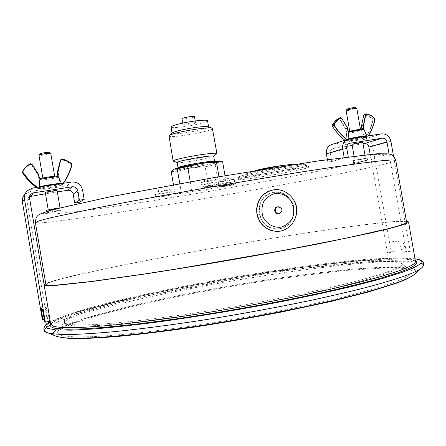 <?xml version="1.0" encoding="UTF-8"?>
<svg xmlns="http://www.w3.org/2000/svg" width="446" height="446" viewBox="0 0 446 446"><rect width="100%" height="100%" fill="white"/><g stroke="black" fill="none" stroke-linecap="round" stroke-linejoin="round"><path stroke-width="0.33" stroke-dasharray="2.23 1.67" d="M306.374 168.153L308.582 167.289C310.483 165.221 235.945 178.3 238.627 179.548C237.657 181.182 294.65 171.582 306.374 168.153M215.585 185.726L204.636 187.51L215.585 185.726M232.935 184.978L222.576 186.712L232.935 184.978M169.207 195.432L158.681 197.16L169.207 195.432M354.146 162.483L353.572 162.684C353.304 163.041 367.917 160.437 367.56 160.192L354.146 162.483M46.869 212.547L46.852 212.569C46.585 212.987 62.652 210.317 62.234 210.016C62.607 209.598 47.12 212.145 46.869 212.547M175.105 194.3L209.023 189.037L219.125 187.091L226.596 184.845L191.708 190.225L181.266 192.248L175.105 194.3L173.466 184.755M222.599 161.753L218.679 162.149L215.256 164.713L219.125 187.091M225.013 175.691L226.596 184.845M215.256 164.713L205.182 166.804L209.023 189.037M205.182 166.804L191.295 167.863L177.675 171.125L181.533 193.542M177.675 171.125L171.203 171.621M363.011 143.768L352.217 145.468M346.804 146.321L333.123 148.496C331.01 149.248 330.068 150.82 330.285 153.212L331.746 161.558L348.248 156.825M362.776 142.419L362.314 142.625C360.296 143.278 351.822 144.716 352.028 144.37M355.256 160.12L365.569 158.352L355.256 160.12M235.6 183.702L235.728 183.629C236.085 183.206 219.031 186.16 219.516 186.439C219.176 186.824 234.317 184.254 235.6 183.702M233.933 183.981L221.21 186.144C220.781 185.932 234.345 183.585 234.033 183.925L233.933 183.981M171.911 194.144L172.084 194.055C172.451 193.614 155.041 196.586 155.531 196.881C155.186 197.277 170.383 194.735 171.911 194.144M170.221 194.417L157.26 196.586C156.83 196.363 170.679 193.999 170.355 194.35L170.221 194.417M194.467 116.601C194.908 117.471 181.823 119.706 181.946 118.742M218.395 184.371L218.691 184.237C219.075 183.752 200.728 186.919 201.252 187.248C200.89 187.677 216.293 185.09 218.395 184.371M216.639 184.661C214.994 185.224 202.824 187.264 203.075 186.935C202.618 186.679 217.208 184.165 216.868 184.555L216.639 184.661M406.451 221.177L395.758 221.411C384.686 222.331 370.542 223.909 353.321 226.133C316.995 231.028 271.268 238.209 225.018 246.164C189.857 252.274 156.752 258.396 125.694 264.523L73.651 275.628L55.861 280.121L45.715 283.483M44.031 284.654L44.093 285.022M57.339 191.931L45.492 193.793M57.105 190.559L57.088 190.593C56.804 191.072 45.063 192.945 45.269 192.477M48.252 209.927L48.235 209.943C48.023 210.283 60.394 208.237 60.071 207.987C60.344 207.646 48.452 209.598 48.252 209.927M54.719 176.666C54.457 177.257 42.71 179.091 42.894 178.511L42.905 178.478C43.067 177.904 54.969 176.042 54.735 176.627L54.719 176.666M39.164 187.041L39.833 188.1L40.536 188.245C43.184 187.164 59.469 184.633 60.572 185.123L61.219 184.772L61.498 183.574M60.572 185.123L62.669 184.454L63.522 183.256L61.481 185.302L60.16 185.508C57.356 186.595 41.656 189.048 40.229 188.619L39.504 188.507L38.847 187.365L39.499 180.106L40.491 179.036C42.058 179.398 54.641 177.441 56.904 176.488L57.183 176.103M57.757 175.897L56.82 176.532L57.517 176.209M56.82 176.532L58.013 177.268L61.013 183.919L60.767 185.19L60.16 185.508M37.074 187.365L38.295 188.245L37.999 188.619L38.891 188.825L40.536 188.245M40.776 178.617L40.491 179.036M25.004 194.138L30.211 191.518L67.084 185.759C72.704 185.441 76.249 187.967 77.721 193.341L79.254 202.339M29.447 196.602L27.446 198.743L27.1 201.38L46.886 318.082L47.527 318.673L45.882 307.35L47.176 308.353L49.534 320.551L50.225 321.192M42.231 318.979L46.886 318.082M44.271 319.303L47.527 318.673M41.155 308.242L45.882 307.35M42.353 309.268L47.176 308.353M44.689 321.488L49.534 320.551M360.084 129.914C358.077 130.645 349.608 132.077 349.798 131.654L350.233 131.425C352.167 130.706 360.758 129.251 360.541 129.674L360.084 129.914M348.097 139.146L349.185 140.172C354.525 138.728 368.062 136.621 365.887 137.569L366.495 137.24L366.679 136.08L364.036 129.948L362.983 129.301M365.887 137.569L367.086 137.379L368.324 135.902M362.057 129.145L361.282 129.875L362.899 129.312M361.929 128.732L361.444 130.042L361.093 129.931L361.923 129.15M361.45 130.042L364.661 136.721L364.477 137.881L364.059 138.149C358.673 139.581 345.538 141.627 347.412 140.741L346.732 140.641L346.163 139.598L346.581 132.992L347.462 132.016C346.33 132.741 356.945 131.091 361.282 129.875L361.093 129.931M364.371 114.544L366.729 115.068L369.706 116.49L372.867 118.971L373.174 120.03C371.752 126.391 369.288 132.239 365.781 137.563L364.048 138.149L365.146 137.976L365.53 137.463C369.02 132.161 371.473 126.341 372.895 120.002L372.644 119.154L371.663 118.251L368.379 116.066L364.733 114.767L363.836 115.375L361.617 125.956L362.041 128.721M368.128 135.935L367.649 136.967L365.241 137.959L366.997 137.396L366.495 137.24M346.648 139.631L347.311 140.144L345.55 140.713L346.297 140.914L349.185 140.172M331.969 144.42L363.618 139.431C368.335 139.208 371.362 141.555 372.694 146.478L391.159 251.717L387.368 252.447L370.158 154.344M344.15 157.349L344.2 157.633L327.832 162.188L331.746 161.558M327.832 162.188L327.386 159.612M344.2 157.633L348.276 156.975M389.057 153.92L406.323 252.174L402.409 252.23L398.573 241.576L391.03 241.883L391.003 252.391L387.368 252.447M391.159 251.717L394.827 251.655L394.872 241.152L402.476 240.834L406.328 251.472L410.27 251.405L406.323 252.174M410.27 251.405L393.528 156.156M406.328 251.472L402.409 252.23M402.476 240.834L398.573 241.576M394.872 241.152L391.03 241.883M394.827 251.655L391.003 252.391M39.939 153.864C39.371 154.623 50.197 152.945 49.383 152.409M50.788 153.418C51.19 154.121 38.808 156.039 38.941 155.253M46.456 210.239C46.189 210.679 62.262 208.02 61.838 207.691L59.374 207.875M346.982 109.181C346.475 109.833 356.231 107.999 355.54 107.57M356.817 108.45C357.168 109.03 345.951 111.138 346.09 110.469M353.778 160.359L353.204 160.566C352.937 160.945 367.543 158.336 367.186 158.062L353.778 160.359M406.624 222.18C406.055 221.121 399.956 221.116 388.332 222.164C348.577 225.854 265.783 238.738 191.34 252.157C158.96 258.033 129.591 263.709 103.227 269.189L61.799 278.683L49.958 282.19L45.888 284.492M383.231 274.552C392.954 271.218 398.875 268.503 400.982 266.39C402.364 265.013 402.253 263.909 400.659 263.09L391.504 261.412L374.902 261.389L352.412 262.845C318.344 265.888 274.786 271.921 230.766 279.447C197.288 285.306 165.984 291.545 136.85 298.157C118.491 302.516 102.519 306.725 88.927 310.784L73.289 316.376L65.233 321.025C64.001 322.335 64.269 323.411 66.036 324.248L72.068 325.558C78.362 326.032 87.137 326.009 98.41 325.485C111.076 324.66 125.911 323.3 142.915 321.404L200.973 313.443C232.996 308.398 264.199 302.806 294.589 296.657C313.867 292.621 331.367 288.679 347.083 284.832C361.539 281.114 373.586 277.685 383.231 274.552M384.346 273.058C394.136 269.73 400.079 267.015 402.18 264.924L400.792 261.239L388.02 259.862L366.194 260.564C348.019 261.953 327.392 264.11 304.323 267.048C280.434 270.332 255.853 274.1 230.576 278.365C205.338 282.825 180.914 287.519 157.315 292.437C134.592 297.415 114.438 302.299 96.849 307.093L76.054 313.75L64.486 319.33L64.414 323.266L70.451 324.56C76.768 325.017 85.599 324.972 96.944 324.432C109.705 323.579 124.657 322.19 141.811 320.261C160.03 318.037 179.565 315.344 200.41 312.194C232.745 307.099 264.255 301.451 294.934 295.263C314.397 291.193 332.058 287.23 347.913 283.366C362.492 279.631 374.634 276.197 384.346 273.058M393.277 282.636C409.5 276.581 415.321 272.322 410.727 269.858L400.508 267.695L382.763 267.416L358.991 268.721C323.121 271.647 277.68 277.786 231.831 285.618C196.976 291.729 164.329 298.324 133.889 305.393C114.667 310.076 97.886 314.642 83.541 319.102L66.917 325.318L58.013 330.781C56.804 332.956 58.538 334.656 63.204 335.883L74.655 336.897L92.283 336.68C107.012 335.899 124.523 334.405 144.816 332.203L178.032 327.972C214.336 322.798 250.803 316.593 287.436 309.362C310.661 304.573 331.735 299.846 350.668 295.174C367.967 290.636 382.172 286.455 393.277 282.636M415.46 273.353L416.274 271.224M412.071 268.498C390.607 263.597 313.945 271.753 239.318 284.342C164.591 296.969 86.987 314.792 60.394 327.587M58.131 328.802L56.291 329.951M53.247 333.926L54.73 335.665M420.773 263.051L409.802 261.345C398.702 261.044 384.653 261.518 367.643 262.761C331.802 265.805 286.839 271.831 240.968 279.458C161.374 292.844 77.66 311.771 50.9 324.816M169.781 189.868L169.909 189.779C169.943 189.427 156.011 191.802 156.15 192.12L156.15 192.12C155.604 192.544 168.499 190.409 169.781 189.868M233.492 179.509L233.593 179.437C233.626 179.097 219.967 181.461 220.112 181.767L220.112 181.767C219.583 182.18 232.422 180.011 233.492 179.509M216.159 179.855L216.394 179.727C216.405 179.337 201.759 181.862 201.899 182.224L201.899 182.224C201.319 182.682 214.403 180.507 216.159 179.855M305.231 165.683L307.194 164.697C305.32 163.364 240.177 174.804 239.05 176.655L238.95 176.739C236.224 178.796 293.535 169.212 305.231 165.683M279.781 228.681L277.055 228.937C266.903 228.057 260.849 222.465 258.886 212.168C258.92 201.592 263.781 195.002 273.482 192.404L273.972 192.332C295.442 188.558 301.357 225.659 279.781 228.681L277.061 228.943C256.166 230.197 252.743 194.869 273.482 192.404L277.858 192.254L281.666 193.079L285.228 194.751L288.356 197.204L290.909 200.299L292.76 203.9L293.819 207.819L294.037 211.878L293.401 215.87L291.94 219.605L289.727 222.9L286.867 225.598L283.5 227.555L279.781 228.681M271.876 190.169L273.443 189.873C283.879 188.284 294.416 196.457 296.133 207.362C298 218.245 290.625 229.35 280.211 231.156L278.917 231.346M277.613 206.838C281.917 208.499 282.296 210.796 278.739 213.734M177.112 162.472L177.196 162.561C178.45 163.855 212.881 157.945 213.617 156.312L213.662 156.195M219.131 161.469L218.679 162.149C213.874 163.771 204.747 165.678 191.295 167.863C178.93 169.736 173.07 170.205 173.717 169.268L174.035 169.106M179.777 183.613L181.266 192.248M190.247 181.739L191.708 190.225M218.986 176.722L220.508 185.519M173.444 161.184C176.549 162.383 214.18 155.922 216.689 153.764M168.822 135.946C168.499 138.851 213.885 131.079 212.586 128.459M208.394 126.787L208.617 127.01C209.743 129.245 171.788 135.746 172.084 133.265L172.223 132.975M207.541 120.76C208.695 123.163 170.74 129.652 171.008 127.01M190.693 123.007C193.675 122.605 195.292 122.55 195.543 122.851C195.978 123.665 182.888 125.9 183.022 124.991C183.579 124.395 186.133 123.737 190.693 123.007M370.855 159.763L329.6 168.984L273.309 179.967L210.361 191.217L147.793 201.508L92.796 209.614L54.05 214.091L42.125 213.316L66.978 206.063L130.951 192.722L220.558 176.46L308.102 162.4L367.181 154.656L386.805 154.249L370.855 159.763M333.457 148.423L348.973 143.562M415.449 261.295L409.038 258.529L392.619 257.905L368.39 259.171C330.703 262.265 280.829 269.094 230.465 277.702C180.128 286.488 130.856 296.785 94.312 306.513L71.065 313.443L55.806 319.542L50.693 324.303C50.744 323.963 50.733 323.199 56.848 319.905L114.795 302.182L272.969 271.681L397.146 258.752L411.452 259.689L415.449 261.295M71.594 163.827L70.947 164.518C68.277 162.088 65.161 160.521 61.604 159.813L60.517 160.493L57.629 172.145L58.064 175.178L57.328 176.638M62.083 159.044L61.604 159.813M71.945 164.987L71.226 165.438L70.947 164.518M63.204 183.306L62.496 184.293M61.877 184.666L61.219 184.772M60.444 160.081L61.665 159.562C65.267 160.281 68.422 161.865 71.131 164.323L71.477 165.477C69.632 172.485 66.554 178.941 62.25 184.839L62.039 184.722C66.326 178.846 69.386 172.418 71.226 165.438M60.177 185.508L61.938 185.129L62.669 184.449L61.938 185.129L61.425 185.09L62.039 184.722M60.767 185.19L61.425 185.09M39.298 177.642L38.752 178.127L38.155 175.105L31.471 164.814L30.194 164.485C26.983 166.207 24.485 168.638 22.69 171.771L22.735 172.741C26.899 178.913 32.028 184.148 38.127 188.446L39.504 188.507M38.841 174.96L38.546 175.401L39.003 178.071L40.38 179.063M38.668 174.514L38.295 175.462M22.69 171.771L23.867 169.525L26.682 166.553L30.088 164.251L31.688 164.669L31.945 164.167M30.339 163.749L30.194 164.485M39.833 188.1L39.192 188.457L38.295 188.245L37.436 187.309M39.164 188.201L38.451 188.039M38.841 188.608L37.999 188.619L36.421 187.471M31.471 164.814L38.155 175.105M36.416 187.471L38.127 188.446M39.95 179.298L38.752 178.127M38.847 187.365C40.419 187.866 57.913 185.14 61.013 183.919M58.013 177.268C55.142 178.367 41.171 180.513 39.499 180.106M67.084 185.759L71.416 182.029M30.211 191.518L32.675 188.05M77.721 193.341L82.582 190.013M29.403 198.42L27.1 201.38M349.151 131.419L347.462 132.016M363.289 129.184L361.266 129.898L361.907 129.15M366.729 113.841L364.733 114.767M372.895 120.002L375.058 119.322M374.763 118.324L372.644 119.154M367.554 136.822L367.047 137.156M368.335 135.902L367.649 136.967L365.53 137.463M364.477 137.881L365.023 137.792M347.534 128.058L345.773 128.688L346.202 131.124L347.958 130.494M347.389 127.668L345.622 128.281L345.494 128.749L339.596 118.976L338.52 118.658L334.138 122.433L332.37 125.209L332.426 126.095C336.016 131.76 340.404 136.582 345.578 140.568L346.732 140.641M341.586 118.168L339.846 118.837L345.622 128.281L345.371 128.426M348.666 140.016L347.311 140.144L346.971 139.526M348.109 140.105L347.506 139.944M346.18 140.73L344.892 140.2M338.743 118.341L339.596 118.976M344.875 140.206L345.578 140.568M347.356 132.044L345.918 131.18L345.494 128.749M346.943 132.267L345.918 131.18M346.163 139.598L346.029 139.721C345.617 140.384 359.158 138.199 364.661 136.721M362.029 130.622C357.224 131.932 346.174 133.677 346.52 133.075L346.581 132.992M349.279 138.862L332.733 144.259M381.453 133.867L363.618 139.431M330.285 153.212L346.743 148.239M390.908 141.254L372.694 146.478M415.025 258.864C389.079 255.413 307.991 264.98 230.576 278.343C153.162 291.723 73.562 309.909 50.281 321.867M415.354 260.748L405.13 258.942L386.816 258.964L362.219 260.581C325.078 263.932 278.053 270.454 230.615 278.566C194.545 284.882 160.727 291.617 129.162 298.764C109.214 303.486 91.792 308.063 76.885 312.495L59.625 318.622L50.599 323.751M171.437 191.864C169.932 192.477 154.879 194.986 155.214 194.567C154.729 194.25 171.972 191.312 171.61 191.769L171.437 191.864M235.131 181.466C233.866 182.035 218.869 184.577 219.203 184.17C218.724 183.869 235.605 180.942 235.259 181.388L235.131 181.466M217.899 181.968C215.825 182.709 200.566 185.257 200.917 184.806C200.393 184.454 218.557 181.321 218.183 181.829L217.899 181.968M287.146 165.327C289.387 164.518 286.154 164.786 277.44 166.135C264.684 168.164 252.375 171.002 258.814 170.389C264.612 169.898 283.065 166.603 287.146 165.327M255.653 170.584L252.787 171.465C249.609 173.037 284.721 167.228 291.405 165.081L292.409 164.502L307.194 164.697M306.112 166.642L308.314 165.756C310.204 163.61 235.672 176.694 238.365 178.026C237.406 179.721 294.399 170.132 306.112 166.642M273.443 189.873L273.526 189.851C283.968 188.262 294.511 196.435 296.228 207.345C298.095 218.233 290.714 229.344 280.3 231.151M277.735 206.816L278.276 206.727C282.591 208.388 282.965 210.69 279.408 213.634M178.01 167.69C177.558 169.263 215.53 162.74 214.565 161.413M201.04 163.637C209.692 162.327 215.479 161.82 215.78 162.322C214.939 163.214 203.571 165.689 192.103 167.512C183.312 168.828 178.328 169.296 177.146 168.911C177.374 168.12 188.987 165.544 201.04 163.637M395.747 160.32C395.518 161.19 389.737 162.952 378.403 165.594C339.618 174.576 257.297 189.818 182.754 202.289L94.201 216.288L52.143 221.868L39.9 222.933L35.379 222.565M354.079 156.1L354.815 160.276M364.956 154.862L365.569 158.352M221.21 186.144L223.006 186.746L233.029 184.962L234.033 183.925M157.26 196.586L159.032 197.21L169.296 195.415L170.355 194.35M203.075 186.935L204.865 187.599L215.663 185.709C215.864 185.921 216.265 185.536 216.868 184.555M50.169 321.204L44.003 284.849M57.824 175.847L57.462 176.248M22.49 171.638L23.303 170.177M60.288 185.486C56.854 186.774 40.19 189.165 39.962 188.63M29.737 195.705L28.667 197.132M27.256 190.749L25.06 194.088M366.11 137.502L366.919 136.125M364.092 138.143L349.971 140.758C347.133 141.226 345.817 140.88 346.029 139.721L346.52 133.075L347.044 132.189M347.696 139.286L348.488 139.029M333.123 148.496L349.302 143.422M42.816 178.054L42.894 178.511M54.657 176.17L54.735 176.627M46.646 211.354L46.852 212.569M61.838 207.691L62.234 210.016M349.731 131.269L349.798 131.654M360.474 129.295L360.541 129.674M353.204 160.566L353.572 162.684M367.186 158.062L367.56 160.192M400.982 266.39L402.18 264.924M66.036 324.248L64.414 323.266M65.233 321.025L58.158 330.62M400.659 263.09L410.537 269.752M410.727 269.858L406.267 268.726L398.206 267.996L386.063 267.89L346.581 270.393C307.746 274.669 271.068 279.687 236.536 285.446C203.264 291.305 171.498 297.593 141.248 304.306L101.292 314.369L71.683 323.841L58.013 330.781M415.003 258.764L406.596 258.111L395.68 258.1L372.7 259.321C335.191 262.348 286.148 268.966 236.274 277.362C197.901 283.918 149.516 293.501 111.472 302.644L84.835 309.624L66.303 315.305L50.264 321.767M155.531 196.881L155.214 194.567C155.749 192.371 156.061 191.557 156.15 192.12C160.309 188.842 164.897 188.056 169.909 189.779C169.809 189.215 170.372 189.879 171.61 191.769L172.084 194.055M219.516 186.439L219.203 184.17L220.112 181.767C224.182 178.539 228.675 177.759 233.593 179.431L235.259 181.388L235.728 183.629M201.252 187.248L200.917 184.806C201.581 181.148 201.703 182.971 201.899 182.224C206.275 178.757 211.109 177.921 216.394 179.727C216.828 180.362 216.332 178.606 218.183 181.829L218.691 184.237M291.138 164.502L292.409 164.502M255.067 170.679L239.05 176.655M308.582 167.289L308.314 165.756L307.322 164.741M238.627 179.548L238.365 178.026L238.95 176.739M178.026 167.88L177.586 168.633C178.222 168.437 176.332 168.705 183.011 167.033L201.029 163.643L215.279 162.16L214.615 161.597M212.045 128.102L212.335 128.203M182.698 123.113L183.022 124.991M195.22 120.972L195.543 122.851"/><path stroke-width="0.67" d="M174.035 169.106C178.445 167.512 187.744 165.561 201.921 163.253L222.599 161.753L225.013 175.691M179.777 183.613L177.235 168.844L173.979 169.129L171.203 171.621L173.466 184.755M370.158 154.344L368.887 147.085C368.218 144.621 366.701 143.445 364.343 143.562L363.011 143.768M352.217 145.468L346.804 146.321M348.248 156.825L346.743 148.239C346.509 145.73 347.495 144.086 349.697 143.3L382.211 138.188C384.664 138.07 386.247 139.303 386.944 141.878L389.057 153.92M354.079 156.1L352.028 144.37L352.463 144.175C354.414 143.534 363.005 142.073 362.776 142.419L364.956 154.862M182.698 123.113L181.946 118.742C182.492 118.118 185.051 117.443 189.611 116.718C192.594 116.317 194.211 116.283 194.467 116.601L195.22 120.972M44.093 285.022C45.459 285.613 49.662 285.719 56.698 285.329L91.725 281.571L147.431 273.649L180.987 268.358C227.962 260.715 278.477 251.695 319.626 243.639L371.016 232.912L388.761 228.703C402.298 225.247 408.882 222.972 408.519 221.885L406.451 221.177M45.715 283.483L44.031 284.654M74.711 203.069L79.254 202.339L84.194 199.468L82.582 190.013C81.033 184.365 77.314 181.706 71.416 182.029L32.675 188.05L27.256 190.749C24.948 193.124 24.028 195.939 24.485 199.2L45.33 322.146L50.225 321.192L29.375 197.004L30.785 194.194L33.489 192.85L72.224 186.774C75.173 186.606 77.035 187.939 77.816 190.765L79.427 200.237L74.711 203.069L73.177 194.06C72.436 191.373 70.663 190.107 67.853 190.269L57.339 191.931M45.492 193.793L29.447 196.602M48.201 209.754L45.28 192.449C45.459 191.986 57.356 190.085 57.105 190.559L60.02 207.713M61.498 183.574L58.448 176.794L57.434 176.092C56.564 175.652 43.373 177.564 40.653 178.64L39.828 179.649L39.164 187.041M57.757 176.164L58.498 174.693L57.88 175.155L57.757 175.897M57.88 175.155L57.417 172.067L60.305 160.409L60.84 159.59M84.194 199.468L79.427 200.237M45.33 322.146L44.689 321.488L42.353 309.268L41.155 308.242L42.822 319.581L42.231 318.979L22.423 202.122C21.988 199.055 22.846 196.396 25.004 194.138M42.822 319.581L44.271 319.303M363.574 129.284L364.042 128.035L362.074 128.671L362.057 129.145M361.923 129.15L361.505 125.906M362.871 129.318C364.165 128.576 353.728 130.171 349.235 131.403L348.516 132.328L348.097 139.146M393.528 156.156L390.908 141.254C389.514 136.102 386.364 133.638 381.453 133.867L348.488 139.029C344.139 140.624 342.199 143.907 342.667 148.88L344.15 157.349M327.386 159.612L326.377 153.837C325.931 149.087 327.793 145.948 331.969 144.42L347.696 139.286M50.733 153.352L49.383 152.409C49.105 151.88 40.04 153.279 39.939 153.864L38.975 155.175M42.816 178.054L38.953 155.202C39.07 154.478 50.42 152.722 50.76 153.374L54.657 176.17M59.374 207.875L46.473 210.211L46.646 211.354M356.778 108.406L355.54 107.57C353.455 107.525 350.712 107.993 347.317 108.98L346.113 110.407M349.731 131.269L346.09 110.469L346.514 110.184C348.354 109.37 356.599 107.954 356.8 108.423L360.474 129.295M35.379 222.565L45.888 284.492C46.735 285.172 50.426 285.362 56.96 285.066L90.633 281.565L145.402 273.838L178.695 268.62L285.139 250.117L345.728 238.231L386.922 228.965C400.413 225.525 406.981 223.262 406.624 222.18L395.747 160.32L391.833 159.924L380.031 160.9L360.045 163.353L332.142 167.3L297.326 172.63L214.682 186.322L132.228 201.146L97.646 207.803L50.381 217.843L38.936 220.881L35.379 222.565C36.02 216.566 36.433 217.247 38.038 215.373L39.733 214.18L51.273 209.988L109.906 196.859L214.626 177.469L319.169 160.777L377.244 153.758L388.812 153.876L390.791 154.416C392.982 155.665 393.121 154.868 395.747 160.32M54.73 335.665L56.887 336.54L65.077 337.862C72.882 338.313 83.229 338.235 96.119 337.622C110.418 336.685 126.865 335.186 145.457 333.112C165.07 330.726 185.882 327.855 207.886 324.498C241.866 319.068 274.63 313.053 306.179 306.452C326.16 302.115 344.223 297.872 360.368 293.724C375.186 289.705 387.502 285.986 397.319 282.563C405.375 279.603 410.844 277.05 413.726 274.903L415.46 273.353M416.274 271.224C416.023 270.081 414.624 269.172 412.071 268.498M60.394 327.587L58.131 328.802M56.291 329.951C54.117 331.445 53.102 332.772 53.247 333.926M50.9 324.816C44.533 328.05 43.061 330.57 46.495 332.365L48.096 332.961C52.661 333.982 59.903 334.506 69.827 334.528C81.311 334.232 95.366 333.346 111.985 331.88C138.561 329.265 170.684 325.101 205.478 319.71C241.219 313.973 275.661 307.673 308.816 300.794C329.789 296.283 348.716 291.896 365.597 287.631C381.051 283.511 393.863 279.714 404.015 276.247C412.333 273.259 417.93 270.7 420.801 268.581L422.111 267.483C423.973 265.56 423.527 264.082 420.773 263.051M278.739 213.734L278.204 213.818C273.995 214.253 273.387 207.033 277.613 206.838L277.735 206.816M278.917 231.346L272.813 231.022L268.838 229.701L265.192 227.538L262.036 224.639L259.511 221.121L257.727 217.141L256.768 212.87L256.673 208.505L257.442 204.223L259.042 200.226L261.406 196.686L264.428 193.748L267.968 191.546L271.876 190.169M178.01 167.69C177.497 167.055 189.416 164.401 200.605 162.684C209.28 161.374 213.935 160.95 214.565 161.413L213.662 156.195C213.026 155.682 208.366 156.072 199.685 157.36C188.496 159.06 176.588 161.77 177.112 162.472L178.026 167.88M177.235 168.844L201.921 163.253C211.404 161.809 217.141 161.212 219.131 161.469L221.433 161.664M187.649 166.659L190.247 181.739M216.472 162.16L218.986 176.722M216.689 153.764L216.912 153.485C216.159 152.839 210.584 153.29 200.187 154.823C186.751 156.853 172.49 160.131 173.137 160.995L173.444 161.184M216.912 153.485L212.335 128.203C210.484 127.584 204.965 127.913 195.761 129.201C181.232 131.503 172.307 133.644 168.978 135.623L173.137 160.995M169.212 135.428L172.223 132.975C175.033 131.291 182.475 129.496 194.545 127.589C202.2 126.525 206.816 126.257 208.394 126.787L212.045 128.102M172.056 133.109L171.008 127.01C170.405 125.861 182.241 122.778 193.447 121.217C202.144 120.041 206.844 119.89 207.541 120.76L208.594 126.859M348.973 143.562L350.043 143.227M364.343 143.562L382.211 138.188M50.169 321.204L50.693 324.303L53.754 326.405C58.398 327.375 66.053 327.782 76.706 327.626C89.111 327.113 104.331 325.954 122.371 324.147C141.85 321.967 163.197 319.197 186.406 315.835C233.827 308.693 285.05 299.272 326.689 290.09C346.603 285.552 363.891 281.264 378.548 277.234L396.316 271.742C409.651 267.093 416.029 263.608 415.449 261.295L408.519 221.885M72.224 186.774L67.853 190.269M33.489 192.85L30.986 196.078M40.798 178.612C43.284 177.631 55.834 175.713 57.155 176.109M58.498 174.693L57.79 172.084L58.248 174.748L57.333 176.081L57.824 175.847M58.047 172.028L57.813 171.61L57.4 172.535L57.852 175.194M58.064 171.649L60.717 159.897L57.4 172.541M60.968 159.93L62.061 159.244L61.03 159.345L60.305 160.409L57.417 172.067M62.061 159.244C65.634 159.958 68.768 161.536 71.455 163.977L71.594 163.827C68.874 161.357 65.707 159.763 62.083 159.044M71.455 163.977L71.945 164.987L71.594 163.827C68.874 161.357 65.707 159.763 62.083 159.038L61.03 159.345M71.945 164.987C70.217 171.548 67.407 177.642 63.522 183.256C67.407 177.642 70.217 171.548 71.945 164.987L71.594 163.827M71.734 164.903C69.994 171.52 67.151 177.659 63.204 183.306M39.298 177.642L38.847 174.96L39.298 177.642L40.302 178.629L39.075 177.659L40.279 178.84M38.841 174.96L39.075 177.659M38.668 174.514L31.945 164.167L38.668 174.514L38.618 174.977M31.945 164.167L30.339 163.749L28.566 164.814L25.901 166.994L23.303 170.177L25.901 166.994L28.566 164.819L30.339 163.749L31.945 164.167L38.479 174.62M30.339 163.749L31.755 164.273M23.303 170.177L22.924 171.264C24.725 168.114 27.239 165.672 30.467 163.938M22.701 171.175L22.752 172.396L22.924 171.264M37.436 187.309C31.738 183.116 26.916 178.093 22.963 172.245M36.421 187.471C30.975 183.367 26.347 178.489 22.54 172.847L22.752 172.396C26.665 178.194 31.443 183.189 37.074 187.365M22.618 171.348L22.54 172.853L22.49 171.638M22.54 172.847L22.54 172.853C26.347 178.495 30.969 183.367 36.416 187.471M61.464 183.49C60.294 182.91 42.075 185.731 39.17 186.952M39.828 179.649C42.582 178.545 57.043 176.332 58.448 176.794M77.816 190.765L73.177 194.06M22.423 202.122L24.485 199.2M348.516 132.328C353.187 131.04 364.326 129.268 364.114 129.842C364.075 129.061 362.877 128.877 360.524 129.29L348.85 131.419M364.042 128.035L363.618 125.599L363.334 125.66L363.758 128.091L363.289 129.184M363.618 125.599L363.339 125.231L363.334 125.66L361.505 126.296M363.624 125.254L365.848 114.616L365.564 114.594L363.339 125.231L361.511 125.867L363.719 115.319M365.848 114.616L366.746 114.009L366.205 113.853L365.564 114.594L363.73 115.285L364.371 114.544L363.707 115.302L361.494 125.884L361.907 129.15M366.746 114.009L370.994 115.626L374.763 118.301L371.005 115.481L366.729 113.841M374.701 118.424L375.053 119.361C373.72 125.32 371.479 130.834 368.324 135.902M368.335 135.902C371.496 130.829 373.742 125.309 375.069 119.344L374.763 118.324M374.947 119.272C373.609 125.281 371.334 130.834 368.128 135.935M349.19 131.414L347.847 130.505L348.878 131.598M347.958 130.494L347.417 128.058L347.847 130.505M348.833 131.414L347.98 130.494L347.401 127.651L341.58 118.157L347.417 128.058M347.534 128.047L347.389 127.668M341.58 118.157L340.393 117.683L341.597 118.157L347.295 127.734M340.393 117.683L341.491 118.235M344.892 140.2C339.969 136.292 335.788 131.62 332.337 126.179L334.043 125.538L333.976 124.423L332.276 125.075L335.381 120.788L337.94 118.77L340.226 117.761L336.195 121.083L334.288 123.826L334.238 124.501L336.864 120.715L340.41 117.917M346.648 139.631C341.708 135.701 337.505 131.001 334.043 125.538L334.238 124.501M346.971 139.526C341.998 135.595 337.767 130.884 334.288 125.393M340.298 117.722L338.492 118.441L335.849 120.348L332.906 123.91L332.259 125.086L332.32 126.185L332.259 125.103M344.875 140.206C339.952 136.298 335.771 131.626 332.32 126.185L332.331 126.168M366.919 136.125L366.846 135.918C367.147 135.283 353.405 137.513 348.092 138.962M342.667 148.88L326.377 153.837M368.887 147.085L386.944 141.878M50.281 321.867L45.67 325.535L47.22 328.284L55.594 329.901L71.226 330.174L94.151 328.947C112.905 327.37 134.659 324.983 159.4 321.789C199.117 316.303 239.903 309.563 281.766 301.568C308.286 296.278 332.354 291.071 353.957 285.942L381.475 278.75L401.891 272.422C422.15 265.047 426.527 260.531 415.025 258.864M50.599 323.751C49.25 325.814 50.933 327.392 55.655 328.479L67.368 329.26L85.515 328.774C100.724 327.804 118.848 326.11 139.893 323.701L174.386 319.158C223.429 312.1 278.254 302.243 323.094 292.464C344.546 287.625 363.122 283.048 378.827 278.733L397.698 272.88C414.256 266.987 420.143 262.939 415.354 260.748M292.409 164.502C291.132 164.368 286.655 164.903 278.962 166.118L255.653 170.584M280.874 227.17C273.448 227.973 266.351 223.892 262.934 216.812C261.456 211.75 261.668 206.799 263.564 201.966C266.407 197.69 270.226 194.863 275.02 193.492C282.446 192.767 289.448 196.881 292.816 203.9C294.282 208.912 294.081 213.818 292.225 218.624C289.437 222.894 285.652 225.743 280.874 227.17M280.3 231.151L277.038 231.446C265.621 230.376 258.864 223.898 256.762 212.017C256.868 199.986 262.454 192.6 273.526 189.851C278.928 188.686 289.064 190.855 294.867 202.005C299.818 211.064 295.163 227.806 280.367 231.139L276.949 231.457M279.408 213.634L278.867 213.718C274.647 214.158 274.039 206.916 278.276 206.727C282.887 208.438 283.21 210.757 279.246 213.667L278.204 213.818M60.305 160.415L60.444 160.081M31.053 193.954L29.737 195.705M375.069 119.344L374.763 118.301L371.59 115.804L368.597 114.377L366.205 113.853M366.121 113.886L364.371 114.544M364.114 129.842L366.846 135.918M349.302 143.422L349.697 143.3M414.434 274.346C411.24 277.061 405.23 280.016 396.399 283.216L368.797 291.885L330.09 301.658L282.775 311.765C250.836 317.853 221.55 322.926 194.919 326.996C168.103 330.848 143.707 333.876 121.73 336.083C107.285 337.338 94.697 338.14 83.971 338.497L70.635 338.43L63.717 337.917L56.023 336.256M413.726 274.903L420.801 268.581M56.887 336.54L48.096 332.961M422.111 267.483C423.483 266.29 423.929 264.729 423.46 262.8C421.66 260.419 421.637 259.985 415.003 258.764M50.264 321.767C44.806 323.11 41.132 331.3 46.495 332.365M255.067 170.679L256.879 170.166C255.129 170.495 266.022 167.908 277.618 166.085L291.138 164.502M213.673 156.262L216.851 153.63M177.123 162.534L173.243 161.112"/></g></svg>
